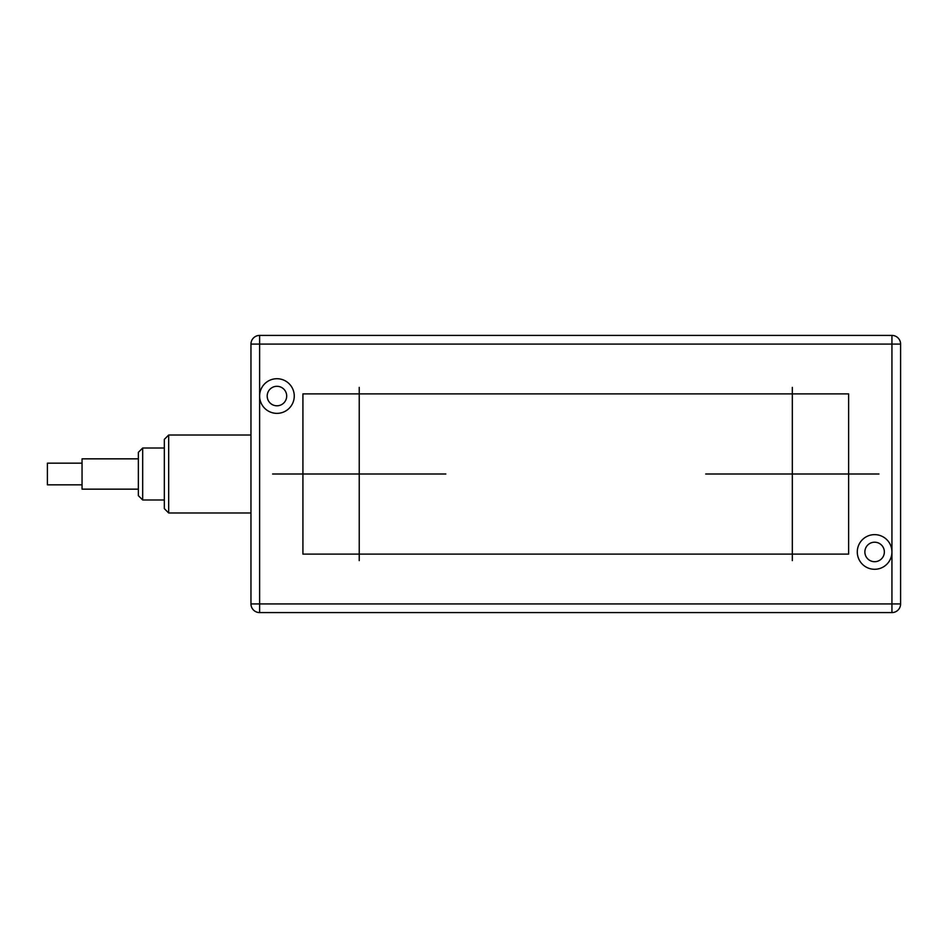<?xml version="1.0" encoding="UTF-8"?>
<svg xmlns="http://www.w3.org/2000/svg" width="948" height="948" viewBox="0 0 948 948"><rect width="100%" height="100%" fill="white"/><g stroke="black" fill="none" stroke-linecap="round" stroke-linejoin="round"><path stroke-width="1.42" d="M286.687 396.039A9.741 9.741 0 0 1 276.946 405.791A9.741 9.741 0 0 1 267.194 396.039A9.741 9.741 0 0 1 276.946 386.298A9.741 9.741 0 0 1 286.687 396.039M294.259 396.039A17.325 17.325 0 0 1 276.946 413.364A17.325 17.325 0 0 1 259.622 396.039A17.325 17.325 0 0 1 276.946 378.714A17.325 17.325 0 0 1 294.259 396.039M891.938 612.586A8.662 8.662 0 0 0 900.6 603.923L259.622 603.923L259.622 612.586L891.938 612.586A8.662 8.662 0 0 0 900.6 603.923L900.6 344.077L891.938 344.077L891.938 551.961A17.325 17.325 0 0 1 874.613 569.286A17.325 17.325 0 0 1 857.288 551.961A17.325 17.325 0 0 1 874.613 534.636A17.325 17.325 0 0 1 891.938 551.961L891.938 612.586L259.622 612.586A8.662 8.662 0 0 1 250.959 603.923L250.959 344.077L259.622 344.077L259.622 603.923L250.959 603.923M891.938 335.414L891.938 344.077L259.622 344.077L259.622 335.414L891.938 335.414A8.662 8.662 0 0 1 900.6 344.077A8.662 8.662 0 0 0 891.938 335.414L259.622 335.414A8.662 8.662 0 0 0 250.959 344.077M168.673 435.025L164.336 439.351L164.336 508.649L168.673 512.975L168.673 435.025L250.959 435.025M142.686 499.987L164.336 499.987L164.336 448.013L142.686 448.013L142.686 499.987L138.349 495.65L138.349 452.35L142.686 448.013M138.349 474L138.349 458.844L82.049 458.844L82.049 489.156L138.349 489.156L138.349 474M82.049 484.831L47.4 484.831L47.4 463.169L82.049 463.169M884.354 551.961A9.741 9.741 0 0 1 874.613 561.702A9.741 9.741 0 0 1 864.872 551.961A9.741 9.741 0 0 1 874.613 542.209A9.741 9.741 0 0 1 884.354 551.961M272.609 474L445.844 474M359.233 560.624L359.233 387.376M402.545 474L315.921 474M705.703 474L878.95 474M792.327 560.624L792.327 387.376M749.015 474L835.638 474M302.922 393.882L302.922 554.118L848.626 554.118L848.626 393.882L302.922 393.882M250.959 512.975L168.673 512.975"/></g></svg>
